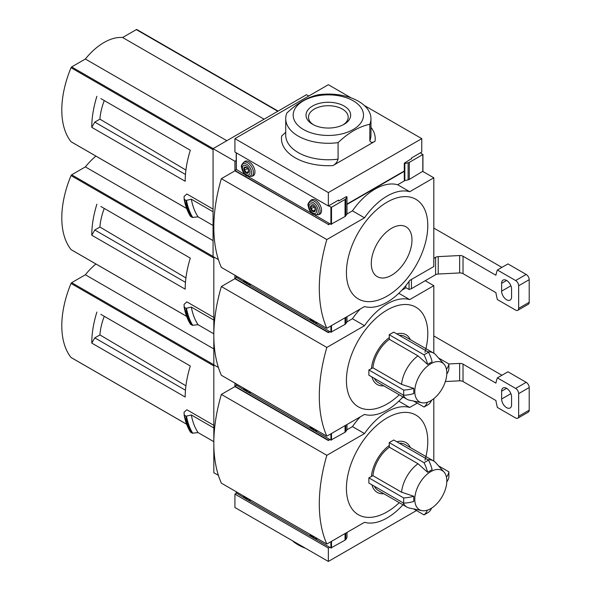 <?xml version="1.0" encoding="UTF-8"?>
<svg xmlns="http://www.w3.org/2000/svg" width="591" height="591" viewBox="0 0 591 591"><rect width="100%" height="100%" fill="white"/><g stroke="black" fill="none" stroke-linecap="round" stroke-linejoin="round"><path stroke-width="0.89" d="M185.471 174.478L94.782 122.115L99.909 119.16A48.344 27.91 -60 0 1 104.267 100.566M99.909 119.16L185.921 170.06M100.862 98.601L190.317 150.247A85.237 49.216 -60 0 0 185.19 181.274L91.768 127.338L94.782 122.115M213.07 225.503L198.066 216.845L192.252 217.436A92.056 53.153 -60 0 1 186.032 200.452L191.336 199.211L213.07 211.755M213.07 209.133L186.867 194.011L184.052 196.5L184.215 199.366L186.106 200.452M184.111 199.152L186.032 200.452M236.282 169.698L234.915 170.489L328.345 224.425L329.697 223.642M308.753 96.023L306.493 94.715L213.07 148.651L234.915 161.269L236.223 160.508M234.915 161.269L234.915 170.489M213.07 148.651L213.07 256.531L218.411 259.612L213.824 256.959L213.824 364.839L218.411 367.484L213.824 364.839L213.824 472.711L218.411 475.363M328.345 224.425L234.915 170.836L221.359 178.667L326.838 239.562A143.894 83.08 120 0 0 326.838 328.3L364.507 306.552A53.271 30.762 120 0 0 409.711 280.452L433.816 266.534L433.816 177.795L409.711 191.713A53.271 30.762 120 0 0 364.507 217.813L326.838 239.562M221.359 178.667A143.894 83.08 120 0 0 221.359 267.405L326.838 328.3M387.105 202.152A57.534 33.222 120 0 0 346.422 272.621A57.534 33.222 120 0 0 387.105 296.113A57.534 33.222 120 0 0 427.788 225.644A57.534 33.222 120 0 0 387.105 202.152M364.507 217.813L352.45 210.854L346.924 214.045M330 223.819L328.345 224.772M352.45 210.854A53.271 30.762 -60 0 1 397.654 184.754L409.711 191.713M422.927 171.508L433.816 177.795M404.99 180.521L397.654 184.754M278.08 111.115L136.957 29.639A1.064 0.613 120 0 0 136.853 29.55A1.064 0.613 120 0 0 136.322 29.602L122.618 37.514A52.85 30.51 120 0 0 85.363 59.019L71.659 66.931A1.064 0.613 120 0 0 71.023 67.706A85.237 49.216 120 0 0 71.023 141.714A1.064 0.613 120 0 0 71.127 141.803A1.064 0.613 120 0 0 71.26 141.847M91.768 127.338A85.237 49.216 -60 0 1 96.887 96.311M192.252 217.436L190.361 216.195A91.893 53.057 -60 0 1 184.133 199.241M184.289 199.44A92.056 53.153 -60 0 0 190.509 216.432L190.361 216.195M198.066 216.845A87.793 50.686 -60 0 1 191.336 199.211M391.626 275.229A28.767 16.607 -60 0 1 374.014 250.17A28.767 16.607 -60 0 1 409.245 229.825A28.767 16.607 -60 0 1 391.626 275.229M264.088 119.197L122.618 37.514M226.841 140.702L85.363 59.019M346.976 204.442L404.288 171.36M285.719 118.673L285.719 135.169A42.618 24.608 0 0 0 338.082 159.119C337.151 162.111 335.429 164.268 332.918 165.583L374.997 141.286C372.485 142.867 370.764 142.704 369.833 140.791L369.833 124.295A42.618 24.608 0 0 0 370.963 118.673A42.618 24.608 0 0 0 318.601 94.723C307.977 96.909 297.391 103.019 286.849 113.051A42.618 24.608 0 0 0 285.719 118.673A42.618 24.608 0 0 0 338.082 142.63C348.624 132.598 359.21 126.489 369.833 124.295M338.082 159.119L338.082 142.63M362.571 119.796A35.165 20.301 0 0 0 318.712 95.631A35.165 20.301 0 0 0 303.478 129.51A35.165 20.301 0 0 0 337.971 134.682A35.165 20.301 0 0 0 362.571 119.796M364.315 105.479L421.767 138.649L421.767 152.042L411.521 157.96L411.521 159.001M338.584 200.763L338.584 200.068L328.345 205.978L234.915 152.042L234.915 138.649L328.345 192.585L328.345 205.978M234.915 138.649L328.345 84.712L351.194 97.907M421.767 138.649L328.345 192.585M404.288 171.006L346.976 204.094M332.918 165.583A46.881 27.068 0 0 1 281.685 136.004L285.719 132.295M312.55 124.273A22.325 12.891 0 0 0 344.132 124.273A22.325 12.891 0 0 0 344.132 106.04A22.325 12.891 0 0 0 312.55 106.04A22.325 12.891 0 0 0 312.55 124.273L312.55 124.273M343.201 124.775A19.85 11.458 0 0 0 348.195 117.181A19.85 11.458 0 0 0 328.345 105.715A19.85 11.458 0 0 0 308.487 117.181A19.85 11.458 0 0 0 313.481 124.775M422.816 171.272L409.282 179.435A3.199 1.847 180 0 1 408.115 179.863L404.842 180.55L404.288 180.233L404.288 163.182L411.521 158.654M404.842 180.55L404.842 163.5L404.288 163.182M420.408 152.825L422.816 154.569L409.282 162.385A3.199 1.847 180 0 1 408.115 162.813L404.842 163.5M314.08 207.035L311.176 208.712L311.176 206.2L313.06 206.03M315.21 209.812L313.06 211.053L314.944 210.884L315.18 209.982M248.582 171.53L248.338 172.432L246.454 172.602L244.571 170.26L244.571 167.748L246.454 167.578M246.218 173.008A3.413 1.965 -120 0 0 248.634 171.619A3.413 1.965 -120 0 0 246.218 167.445A3.413 1.965 -120 0 0 243.81 168.834A3.413 1.965 -120 0 0 246.218 173.008M248.604 171.36L246.454 172.602M247.481 168.583L244.571 170.26M314.937 215.117L330.901 224.336L345.041 216.52A3.199 1.847 0 0 0 345.787 215.848L346.976 213.957L346.976 196.906L346.422 196.589L338.887 200.933L337.986 200.415M236.348 169.403L245.553 175.062M248.338 176.665L312.151 213.514M328.493 205.897L331.507 207.286L345.041 199.47A3.199 1.847 0 0 0 345.787 198.798L346.976 196.906M252.194 176.125A8.311 4.802 -120 0 0 253.236 175.771A8.311 4.802 -120 0 0 253.236 166.174A8.311 4.802 -120 0 0 244.925 161.373A8.311 4.802 -120 0 0 244.098 162.104M318.8 214.577A8.311 4.802 -120 0 0 319.842 214.223A8.311 4.802 -120 0 0 319.842 204.626A8.311 4.802 -120 0 0 311.531 199.832A8.311 4.802 -120 0 0 310.703 200.556M313.06 211.053L311.176 208.712M312.824 211.46A3.413 1.965 -120 0 0 315.232 210.071A3.413 1.965 -120 0 0 312.824 205.897A3.413 1.965 -120 0 0 310.408 207.286A3.413 1.965 -120 0 0 312.824 211.46M246.218 174.574A5.326 3.073 -120 0 0 249.483 169.935A5.326 3.073 -120 0 0 242.96 166.167A5.326 3.073 -120 0 0 246.218 174.574M312.824 213.026A5.326 3.073 -120 0 0 316.082 208.387A5.326 3.073 -120 0 0 309.558 204.619A5.326 3.073 -120 0 0 312.824 213.026M185.471 282.35L94.782 229.995L99.909 227.04A48.344 27.91 -60 0 1 104.267 208.446M99.909 227.04L185.921 277.933M100.862 206.481L190.317 258.127A85.237 49.216 -60 0 0 185.19 289.154L91.768 235.218L94.782 229.995M446.434 369.227A27.703 15.994 0 0 0 448.887 363.967L438.559 358.006M448.887 363.967L448.887 369.19A27.703 15.994 0 0 1 446.789 373.985M430.802 363.753A22.643 13.068 120 0 0 415.495 385.657A22.643 13.068 120 0 0 421.834 402.73A22.643 13.068 120 0 0 428.881 401.695A22.643 13.068 120 0 0 444.469 383.98A22.643 13.068 120 0 0 444.063 364.226A22.643 13.068 120 0 0 430.802 363.753M444.063 364.226L435.855 354.955A26.639 15.381 120 0 0 433.572 353.078A26.639 15.381 120 0 0 427.906 351.859M418 355.863L427.603 364.403L432.124 361.788A27.703 15.994 -120 0 0 428.541 352.221L393.732 332.127L389.21 334.735L389.366 339.33L418 355.863A26.639 15.381 120 0 0 401.555 384.335L413.759 388.383L413.759 393.599A27.703 15.994 0 0 1 403.683 395.283L403.683 390.067A27.703 15.994 0 0 0 413.759 388.383M403.047 394.921A26.639 15.381 120 0 0 406.94 399.213A26.639 15.381 120 0 0 409.703 400.255L421.834 402.73M427.603 364.403A27.703 15.994 -120 0 0 424.028 354.836L428.541 352.221M413.7 401.067L424.028 407.029L428.541 404.421A27.703 15.994 -120 0 0 431.652 400.21M424.028 407.029A27.703 15.994 -120 0 0 427.352 402.279M198.066 324.718L192.252 325.316A92.056 53.153 -60 0 1 186.032 308.325L191.336 307.084A87.793 50.686 -60 0 0 198.066 324.718L213.824 333.819M213.824 317.441L186.867 301.883L184.052 304.38L184.215 307.239L186.106 308.332M184.111 307.025L186.032 308.325M213.824 320.071L191.336 307.084M213.07 240.626L85.363 166.898L71.659 174.81A1.064 0.613 120 0 0 71.023 175.586A85.237 49.216 120 0 0 71.023 249.587A1.064 0.613 120 0 0 71.127 249.675A1.064 0.613 120 0 0 71.26 249.727M91.768 235.218A85.237 49.216 -60 0 1 96.887 204.19M95.897 156.098A52.85 30.51 120 0 0 85.363 166.898M425.232 280.71L433.816 285.675L409.711 299.593A53.271 30.762 120 0 0 364.507 325.693L326.838 347.442A143.894 83.08 120 0 0 326.838 436.173L364.507 414.424A53.271 30.762 120 0 0 402.936 396.908M433.816 353.226L433.816 285.675M403.683 395.283L368.873 375.189L368.873 369.966L403.683 390.067M368.873 369.966L372.928 367.801L401.555 384.335M424.028 354.836L389.21 334.735M372.928 367.801A26.639 15.381 -60 0 1 389.366 339.33M371.414 368.681A28.767 16.607 -60 0 1 389.366 337.579M405.337 286.236L405.788 286.022M236.282 277.578L234.915 278.361L328.345 332.297L329.697 331.514M234.915 275.229L234.915 278.361M424.959 352.369A57.534 33.222 120 0 0 387.105 310.031A57.534 33.222 120 0 0 383.034 312.617A57.534 33.222 120 0 0 347.249 389.447A57.534 33.222 120 0 0 399.287 394.795M330 331.691L328.345 332.652L234.915 278.708L221.359 286.539A143.894 83.08 120 0 0 221.359 375.278L326.838 436.173M221.359 286.539L326.838 347.442M364.507 325.693L352.45 318.726L346.924 321.925M398.807 293.299L409.711 299.593M352.45 318.726A53.271 30.762 -60 0 1 360.288 308.982M406.091 287.758L401.873 290.196M406.94 399.213L378.306 382.687A26.639 15.381 -60 0 1 374.413 378.388M396.82 333.908A28.767 16.607 -60 0 1 410.376 339.685M383.744 385.82A28.767 16.607 -60 0 1 371.961 376.969M399.28 335.326A26.639 15.381 -60 0 1 404.946 336.552L433.572 353.078M192.252 325.316L190.361 324.075A91.893 53.057 -60 0 1 184.133 307.113M184.289 307.32A92.056 53.153 -60 0 0 190.509 324.304L190.361 324.075M314.937 322.996L330.901 332.216L345.041 324.4A3.199 1.847 0 0 0 345.787 323.728L346.976 321.836L346.976 316.673M236.348 277.275L245.553 282.934M248.338 284.544L312.151 321.386M244.172 280.577A5.326 3.073 -120 0 0 246.218 282.454A5.326 3.073 -120 0 0 248.264 282.934M310.777 319.029A5.326 3.073 -120 0 0 312.824 320.906A5.326 3.073 -120 0 0 314.863 321.386M463.026 256.25L463.026 273.655L495.908 292.634A53.271 30.762 -120 0 0 497.393 299.578L515.64 310.12A4.263 2.46 -120 0 0 517.768 310.327A4.263 2.46 -120 0 0 518.654 308.376L518.654 285.756A4.263 2.46 -120 0 0 515.64 280.54L497.393 270.006A53.271 30.762 -120 0 0 495.908 275.236L463.026 256.25A4.263 2.46 180 0 0 459.643 255.541L438.227 256.627A4.263 2.46 180 0 0 435.582 257.336L433.816 258.356M501.914 267.391L433.816 228.082M501.626 283.325L501.626 291.149A7.033 4.063 -120 0 0 504.692 298.226A7.033 4.063 -120 0 0 510.114 300.11A7.033 4.063 -120 0 0 511.57 296.896L511.57 289.065A7.033 4.063 -120 0 0 508.504 281.988A7.033 4.063 -120 0 0 503.081 280.104A7.033 4.063 -120 0 0 501.626 283.325L506.598 280.452M405.788 285.682L405.788 287.588L409.053 289.472L411.439 288.674L435.582 274.734A4.263 2.46 0 0 1 438.227 274.025L459.643 272.939A4.263 2.46 0 0 1 463.026 273.655M409.053 281.382L409.053 289.472M411.439 279.454L411.439 288.674M497.393 270.006L507.935 263.911L526.189 274.446A4.263 2.46 -120 0 1 529.204 279.669L529.204 302.289A4.263 2.46 -120 0 1 528.317 304.239L517.768 310.327M185.471 390.23L94.782 337.867L99.909 334.912A48.344 27.91 -60 0 1 104.267 316.318M99.909 334.912L185.921 385.812M100.862 314.353L190.317 365.999A85.237 49.216 -60 0 0 185.19 397.026L91.768 343.09L94.782 337.867M446.434 477.1A27.703 15.994 0 0 0 448.887 471.847L438.559 465.878M448.887 471.847L448.887 477.063A27.703 15.994 0 0 1 446.789 481.857M430.802 471.625A22.643 13.068 120 0 0 415.495 493.529A22.643 13.068 120 0 0 421.834 510.602A22.643 13.068 120 0 0 428.881 509.575A22.643 13.068 120 0 0 444.469 491.86A22.643 13.068 120 0 0 444.063 472.098A22.643 13.068 120 0 0 430.802 471.625M444.063 472.098L435.855 462.827A26.639 15.381 120 0 0 433.572 460.958A26.639 15.381 120 0 0 427.906 459.732M418 463.736L427.603 472.275L432.124 469.668A27.703 15.994 -120 0 0 428.541 460.101L393.732 440L389.21 442.615L389.366 447.21L418 463.736A26.639 15.381 120 0 0 401.555 492.207L413.759 496.255L413.759 501.478A27.703 15.994 0 0 1 403.683 503.163L403.683 497.94A27.703 15.994 0 0 0 413.759 496.255M403.047 502.793A26.639 15.381 120 0 0 406.94 507.093A26.639 15.381 120 0 0 409.703 508.127L421.834 510.602M427.603 472.275A27.703 15.994 -120 0 0 424.028 462.709L428.541 460.101M413.7 508.947L424.028 514.909L428.541 512.294A27.703 15.994 -120 0 0 431.652 508.083M424.028 514.909A27.703 15.994 -120 0 0 427.352 510.159M198.066 432.597L192.252 433.188A92.056 53.153 -60 0 1 186.032 416.204L191.336 414.963A87.793 50.686 -60 0 0 198.066 432.597L213.824 441.691M213.824 425.321L186.867 409.762L184.052 412.252L184.215 415.118L186.106 416.204M184.111 414.904L186.032 416.204M213.824 427.943L191.336 414.963M213.824 348.934L85.363 274.771L71.659 282.683A1.064 0.613 120 0 0 71.023 283.458A85.237 49.216 120 0 0 71.023 357.466A1.064 0.613 120 0 0 71.127 357.555A1.064 0.613 120 0 0 71.26 357.599M91.768 343.09A85.237 49.216 -60 0 1 96.887 312.063M95.897 263.978A52.85 30.51 120 0 0 85.363 274.771M433.816 461.098L433.816 398.652M403.683 503.163L368.873 483.061L368.873 477.846L403.683 497.94M368.873 477.846L372.928 475.681L401.555 492.207M424.028 462.709L389.21 442.615M372.928 475.681A26.639 15.381 -60 0 1 389.366 447.21M371.414 476.553A28.767 16.607 -60 0 1 389.366 445.451M236.282 385.45L234.915 386.241L328.345 440.177L329.697 439.394M234.915 383.108L234.915 386.241M424.959 460.249A57.534 33.222 120 0 0 387.105 417.903A57.534 33.222 120 0 0 383.034 420.489A57.534 33.222 120 0 0 347.249 497.327A57.534 33.222 120 0 0 399.287 502.675M417.246 403.114L409.711 407.465A53.271 30.762 120 0 0 364.507 433.565L326.838 455.314A143.894 83.08 120 0 0 326.838 544.052L364.507 522.304A53.271 30.762 120 0 0 402.936 504.78M330 439.571L328.345 440.524L234.915 386.588L221.359 394.419A143.894 83.08 120 0 0 221.359 483.157L326.838 544.052M221.359 394.419L326.838 455.314M364.507 433.565L352.45 426.606L346.924 429.797M398.807 401.171L409.711 407.465M352.45 426.606A53.271 30.762 -60 0 1 360.288 416.862M403.417 397.182L401.873 398.075M406.94 507.093L378.306 490.56A26.639 15.381 -60 0 1 374.413 486.267M396.82 441.787A28.767 16.607 -60 0 1 410.376 447.564M383.744 493.699A28.767 16.607 -60 0 1 371.961 484.849M399.28 443.206A26.639 15.381 -60 0 1 404.946 444.425L433.572 460.958M192.252 433.188L190.361 431.947A91.893 53.057 -60 0 1 184.133 414.993M184.289 415.192A92.056 53.153 -60 0 0 190.509 432.184L190.361 431.947M314.937 430.869L330.901 440.088L345.041 432.272A3.199 1.847 0 0 0 345.787 431.6L346.976 429.709L346.976 424.545M236.348 385.155L245.553 390.814M248.338 392.417L312.151 429.265M244.172 388.45A5.326 3.073 -120 0 0 246.218 390.326A5.326 3.073 -120 0 0 248.264 390.814M310.777 426.901A5.326 3.073 -120 0 0 312.824 428.778A5.326 3.073 -120 0 0 314.863 429.265M463.026 364.13L463.026 381.527L495.908 400.513A53.271 30.762 -120 0 0 497.393 407.458L515.64 417.992A4.263 2.46 -120 0 0 517.768 418.206A4.263 2.46 -120 0 0 518.654 416.256L518.654 393.636A4.263 2.46 -120 0 0 515.64 388.413L497.393 377.878A53.271 30.762 -120 0 0 495.908 383.108L463.026 364.13A4.263 2.46 180 0 0 459.643 363.421L448.879 363.96M501.914 375.27L433.816 335.954M501.626 391.198L501.626 399.028A7.033 4.063 -120 0 0 504.692 406.106A7.033 4.063 -120 0 0 510.114 407.989A7.033 4.063 -120 0 0 511.57 404.769L511.57 396.938A7.033 4.063 -120 0 0 508.504 389.861A7.033 4.063 -120 0 0 503.081 387.977A7.033 4.063 -120 0 0 501.626 391.198L506.598 388.324M445.355 381.535L459.643 380.818A4.263 2.46 0 0 1 463.026 381.527M497.393 377.878L507.935 371.791L526.189 382.325A4.263 2.46 -120 0 1 529.204 387.541L529.204 410.161A4.263 2.46 -120 0 1 528.317 412.112L517.768 418.206M305.488 548.256A42.618 24.608 180 0 1 292.368 540.684M328.345 561.45L328.345 548.049L234.915 494.113L234.915 507.514L328.345 561.45L416.492 510.558M236.282 493.33L234.915 494.113M328.345 548.049L329.697 547.266M314.937 538.748L330.901 547.968L345.041 540.152A3.199 1.847 0 0 0 345.787 539.48L346.976 537.588L346.976 532.425M236.348 493.027L245.553 498.686M248.338 500.296L312.151 537.138M244.172 496.329A5.326 3.073 -120 0 0 246.218 498.206A5.326 3.073 -120 0 0 248.264 498.686M310.777 534.781A5.326 3.073 -120 0 0 312.824 536.658A5.326 3.073 -120 0 0 314.863 537.138M192.755 217.518A91.827 53.02 -60 0 1 186.497 200.46M213.07 149.715L71.023 67.706M186.616 208.446L71.023 141.714M277.792 111.285L136.322 29.602M213.137 148.614L71.659 66.931M369.833 140.791A42.618 24.608 0 0 0 370.963 135.169L370.963 118.673M374.997 141.286A46.881 27.068 0 0 0 370.963 127.368M408.115 179.863L408.115 162.813M409.282 179.435L409.282 162.385M422.816 171.619L422.816 154.569M345.787 198.798L345.787 215.848M345.041 199.47L345.041 216.52M331.507 207.286L331.507 224.336M330.901 207.286L330.901 224.336M236.348 152.87L236.348 169.75M320.669 213.499L318.372 214.821A8.097 4.676 -120 0 0 318.372 205.476A8.097 4.676 -120 0 0 310.275 200.8L312.573 199.47M313.26 214.178A7.048 4.071 -120 0 0 317.581 208.039A7.048 4.071 -120 0 0 308.945 203.053A7.048 4.071 -120 0 0 313.26 214.178M254.064 175.047L251.773 176.369A8.097 4.676 -120 0 0 251.773 167.024A8.097 4.676 -120 0 0 243.677 162.348L245.967 161.018M246.661 175.726A7.048 4.071 -120 0 0 250.976 169.587A7.048 4.071 -120 0 0 242.347 164.601A7.048 4.071 -120 0 0 246.661 175.726M192.755 325.39A91.827 53.02 -60 0 1 186.497 308.339M213.824 258.031L71.023 175.586M186.616 316.325L71.023 249.587M213.07 256.45L71.659 174.81M345.787 317.36L345.787 323.728M345.041 317.788L345.041 324.4M331.507 325.604L331.507 332.216M330.901 325.951L330.901 332.216M236.348 276.056L236.348 277.622M309.824 318.475A7.048 4.071 -120 0 0 313.26 322.051A7.048 4.071 -120 0 0 316.702 322.45M243.226 280.023A7.048 4.071 -120 0 0 246.661 283.599A7.048 4.071 -120 0 0 250.096 283.998M501.626 291.149L510.897 285.8M435.582 257.336L435.582 274.734M438.227 256.627L438.227 274.025M459.643 255.541L459.643 272.939M515.64 280.54L526.189 274.446M518.654 285.756L529.204 279.669M518.654 308.376L529.204 302.289M192.755 433.269A91.827 53.02 -60 0 1 186.497 416.212M213.824 365.903L71.023 283.458M186.616 424.198L71.023 357.466M213.824 364.758L71.659 282.683M345.787 425.232L345.787 431.6M345.041 425.66L345.041 432.272M331.507 433.476L331.507 440.088M330.901 433.824L330.901 440.088M236.348 383.936L236.348 385.502M309.824 426.355A7.048 4.071 -120 0 0 313.26 429.93A7.048 4.071 -120 0 0 316.702 430.322M243.226 387.903A7.048 4.071 -120 0 0 246.661 391.478A7.048 4.071 -120 0 0 250.096 391.87M501.626 399.028L510.897 393.672M459.643 363.421L459.643 380.818M515.64 388.413L526.189 382.325M518.654 393.636L529.204 387.541M518.654 416.256L529.204 410.161M345.787 533.112L345.787 539.48M345.041 533.54L345.041 540.152M331.507 541.356L331.507 547.968M330.901 541.703L330.901 547.968M236.348 491.808L236.348 493.374M309.824 534.227A7.048 4.071 -120 0 0 313.26 537.803A7.048 4.071 -120 0 0 316.702 538.202M243.226 495.775A7.048 4.071 -120 0 0 246.661 499.351A7.048 4.071 -120 0 0 250.096 499.75M190.391 216.321L184.119 199.197M136.853 29.55L278.11 111.101M71.127 141.803L186.63 208.483M422.942 154.391L422.942 171.442M236.223 169.573L236.223 152.796M318.372 214.821L313.525 214.503C311.095 213.536 309.3 210.603 308.147 205.698C307.475 204.781 308.184 203.149 310.275 200.8M251.773 176.369L246.927 176.052C244.497 175.084 242.702 172.151 241.549 167.246C240.877 166.33 241.586 164.697 243.677 162.348M71.127 249.675L186.63 316.362M190.391 324.2L184.119 307.069M236.223 277.452L236.223 275.982M317.677 323.011L315.86 323.188L313.525 322.376L309.728 318.423M251.079 284.559L249.262 284.736L246.927 283.924L243.123 279.971M71.127 357.555L186.63 424.235M190.391 432.073L184.119 414.948M236.223 385.325L236.223 383.862M317.677 430.891L315.86 431.061L313.525 430.255L309.728 426.296M251.079 392.439L249.262 392.609L246.927 391.803L243.123 387.844M236.223 493.204L236.223 491.734M317.677 538.763L315.86 538.94L313.525 538.128L309.728 534.175M251.079 500.311L249.262 500.488L246.927 499.676L243.123 495.723"/></g></svg>
